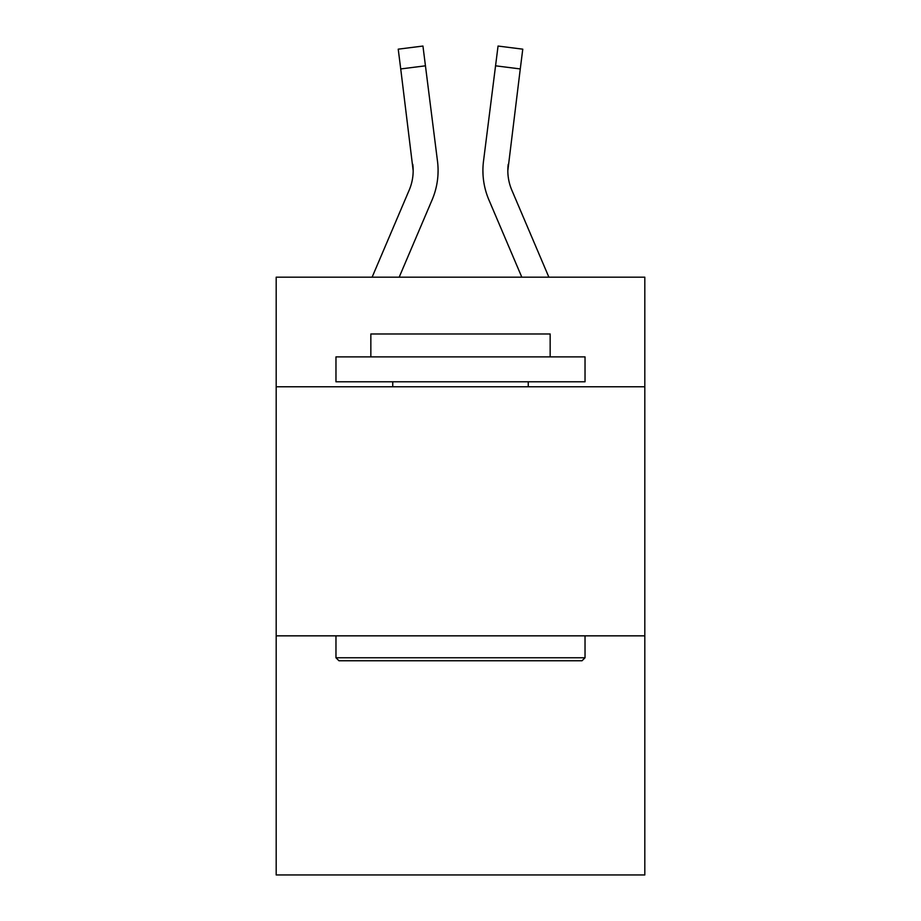 <?xml version="1.0" encoding="UTF-8"?>
<svg xmlns="http://www.w3.org/2000/svg" width="921" height="921" viewBox="0 0 921 921"><rect width="100%" height="100%" fill="white"/><g stroke="black" fill="none" stroke-linecap="round" stroke-linejoin="round"><path stroke-width="1.38" d="M644.815 386.774L644.815 277.186L276.185 277.186L276.185 386.774L644.815 386.774L644.815 874.95L276.185 874.95L276.185 386.774M644.815 635.847L276.185 635.847M399.184 277.186L432.11 199.857A74.716 74.716 -22.1 0 0 437.498 161.221L425.444 65.817L400.727 68.937L398.229 49.17L422.946 46.05L425.444 65.817M372.119 277.186L409.2 190.094A49.815 49.815 -31 0 0 413.172 170.673L400.727 68.937M437.993 174.207L438.085 171.168L437.993 174.207M437.118 158.228L437.498 161.221M548.881 277.186L511.8 190.094A49.815 49.815 31 0 1 507.828 170.661L520.273 68.937L495.556 65.817L498.054 46.05L522.771 49.17L498.054 46.05L522.771 49.17L498.054 46.05L522.771 49.17L498.054 46.05L522.771 49.17L498.054 46.05L522.771 49.17L498.054 46.05L522.771 49.17L498.054 46.05L522.771 49.17L498.054 46.05L522.771 49.17L498.054 46.05L522.771 49.17L498.054 46.05L522.771 49.17L498.054 46.05L522.771 49.17L498.054 46.05L522.771 49.17L498.054 46.05L522.771 49.17L498.054 46.05L522.771 49.17L498.054 46.05L522.771 49.17L498.054 46.05L522.771 49.17L498.054 46.05L522.771 49.17L498.054 46.05L522.771 49.17L498.054 46.05L522.771 49.17L498.054 46.05L522.771 49.17L498.054 46.05L522.771 49.17L498.054 46.05L522.771 49.17L498.054 46.05L522.771 49.17L498.054 46.05L522.771 49.17L498.054 46.05L522.771 49.17L498.054 46.05L522.771 49.17L498.054 46.05L522.771 49.17L498.054 46.05L522.771 49.17L498.054 46.05L522.771 49.17L498.054 46.05L522.771 49.17L498.054 46.05L522.771 49.17L498.054 46.05L522.771 49.17L498.054 46.05L522.771 49.17L498.054 46.05L522.771 49.17L498.054 46.05L522.771 49.17L498.054 46.05L522.771 49.17L498.054 46.05L522.771 49.17L498.054 46.05L522.771 49.17L498.054 46.05L522.771 49.17L498.054 46.05L522.771 49.17L498.054 46.05L522.771 49.17L498.054 46.05L522.771 49.17L498.054 46.05L522.771 49.17L498.054 46.05L522.771 49.17L498.054 46.05L522.771 49.17L498.054 46.05L522.771 49.17L498.054 46.05L522.771 49.17L498.054 46.05L522.771 49.17L498.054 46.05L522.771 49.17L498.054 46.05L522.771 49.17L498.054 46.05L522.771 49.17L498.054 46.05L522.771 49.17L498.054 46.05L522.771 49.17L498.054 46.05L522.771 49.17L498.054 46.05L522.771 49.17L498.054 46.05L522.771 49.17L498.054 46.05L522.771 49.17L498.054 46.05L522.771 49.17L498.054 46.05L522.771 49.17L520.273 68.937M521.816 277.186L488.89 199.857A74.716 74.716 22.1 0 1 483.502 161.221L495.556 65.817M338.951 660.748L335.969 657.767L585.031 657.767L582.049 660.748L338.951 660.748M585.031 356.888L585.031 381.789L335.969 381.789L335.969 356.888L585.031 356.888M370.841 356.888L370.841 333.978L550.159 333.978L550.159 356.888M585.031 635.847L585.031 657.767M335.969 635.847L335.969 657.767M528.251 381.789L528.251 386.774M392.749 381.789L392.749 386.774M409.2 190.094A49.815 49.815 -22.1 0 0 413.172 170.684A49.815 49.815 -22.1 0 1 409.2 190.094A49.815 49.815 -22.1 0 0 413.172 170.684A49.815 49.815 -22.1 0 1 409.2 190.094A49.815 49.815 -22.1 0 0 413.172 170.684A49.815 49.815 -22.1 0 1 409.2 190.094A49.815 49.815 -22.1 0 0 413.172 170.684A49.815 49.815 -22.1 0 1 409.2 190.094A49.815 49.815 -22.1 0 0 413.172 170.684A49.815 49.815 -22.1 0 1 409.2 190.094A49.815 49.815 -22.1 0 0 413.172 170.684A49.815 49.815 -22.1 0 1 409.2 190.094A49.815 49.815 -22.1 0 0 413.172 170.684A49.815 49.815 -22.1 0 1 409.2 190.094A49.815 49.815 -22.1 0 0 413.172 170.684A49.815 49.815 -22.1 0 1 409.2 190.094A49.815 49.815 -22.1 0 0 413.172 170.684A49.815 49.815 -22.1 0 1 409.2 190.094A49.815 49.815 -22.1 0 0 413.172 170.684A49.815 49.815 -22.1 0 1 409.2 190.094A49.815 49.815 -22.1 0 0 413.172 170.684A49.815 49.815 -22.1 0 1 409.2 190.094A49.815 49.815 -22.1 0 0 413.172 170.684A49.815 49.815 -22.1 0 1 409.2 190.094A49.815 49.815 -22.1 0 0 413.172 170.684A49.815 49.815 -22.1 0 1 409.2 190.094A49.815 49.815 -22.1 0 0 413.172 170.684A49.815 49.815 -22.1 0 1 409.2 190.094A49.815 49.815 -22.1 0 0 413.172 170.684A49.815 49.815 -22.1 0 1 409.2 190.094A49.815 49.815 -22.1 0 0 413.172 170.684A49.815 49.815 -22.1 0 1 409.2 190.094A49.815 49.815 -22.1 0 0 413.172 170.684A49.815 49.815 -22.1 0 1 409.2 190.094A49.815 49.815 -22.1 0 0 413.172 170.684A49.815 49.815 -22.1 0 1 409.2 190.094A49.815 49.815 -22.1 0 0 413.172 170.684A49.815 49.815 -22.1 0 1 409.2 190.094A49.815 49.815 -22.1 0 0 413.172 170.684A49.815 49.815 -22.1 0 1 409.2 190.094A49.815 49.815 -22.1 0 0 413.172 170.684A49.815 49.815 -22.1 0 1 409.2 190.094A49.815 49.815 -22.1 0 0 413.172 170.684A49.815 49.815 -22.1 0 1 409.2 190.094A49.815 49.815 -22.1 0 0 413.172 170.684A49.815 49.815 -22.1 0 1 409.2 190.094A49.815 49.815 -22.1 0 0 413.172 170.684A49.815 49.815 -22.1 0 1 409.2 190.094A49.815 49.815 -22.1 0 0 413.172 170.684A49.815 49.815 -22.1 0 1 409.2 190.094A49.815 49.815 -22.1 0 0 413.172 170.684A49.815 49.815 -22.1 0 1 409.2 190.094A49.815 49.815 -22.1 0 0 413.172 170.684A49.815 49.815 -22.1 0 1 409.2 190.094A49.815 49.815 -22.1 0 0 413.172 170.684A49.815 49.815 -22.1 0 1 409.2 190.094A49.815 49.815 -22.1 0 0 413.172 170.684A49.815 49.815 -22.1 0 1 409.2 190.094A49.815 49.815 -22.1 0 0 413.172 170.684A49.815 49.815 -22.1 0 1 409.2 190.094A49.815 49.815 -22.1 0 0 413.172 170.684A49.815 49.815 -22.1 0 1 409.2 190.094A49.815 49.815 -22.1 0 0 413.172 170.684A49.815 49.815 -22.1 0 1 409.2 190.094A49.815 49.815 -22.1 0 0 413.172 170.684A49.815 49.815 -22.1 0 1 409.2 190.094A49.815 49.815 -22.1 0 0 413.172 170.684A49.815 49.815 -22.1 0 1 409.2 190.094A49.815 49.815 -22.1 0 0 413.172 170.684L412.781 164.341A49.815 49.815 -22.1 0 1 409.2 190.094M511.8 190.094A49.815 49.815 22.1 0 1 507.828 170.673L508.219 164.341A49.815 49.815 22.1 0 0 511.8 190.094A49.815 49.815 22.1 0 1 507.828 170.673A49.815 49.815 22.1 0 0 511.8 190.094A49.815 49.815 22.1 0 1 507.828 170.673A49.815 49.815 22.1 0 0 511.8 190.094A49.815 49.815 22.1 0 1 507.828 170.673A49.815 49.815 22.1 0 0 511.8 190.094A49.815 49.815 22.1 0 1 507.828 170.673A49.815 49.815 22.1 0 0 511.8 190.094A49.815 49.815 22.1 0 1 507.828 170.673A49.815 49.815 22.1 0 0 511.8 190.094A49.815 49.815 22.1 0 1 507.828 170.673A49.815 49.815 22.1 0 0 511.8 190.094A49.815 49.815 22.1 0 1 507.828 170.673A49.815 49.815 22.1 0 0 511.8 190.094A49.815 49.815 22.1 0 1 507.828 170.673A49.815 49.815 22.1 0 0 511.8 190.094A49.815 49.815 22.1 0 1 507.828 170.673A49.815 49.815 22.1 0 0 511.8 190.094A49.815 49.815 22.1 0 1 507.828 170.673A49.815 49.815 22.1 0 0 511.8 190.094A49.815 49.815 22.1 0 1 507.828 170.673A49.815 49.815 22.1 0 0 511.8 190.094A49.815 49.815 22.1 0 1 507.828 170.673A49.815 49.815 22.1 0 0 511.8 190.094A49.815 49.815 22.1 0 1 507.828 170.673A49.815 49.815 22.1 0 0 511.8 190.094A49.815 49.815 22.1 0 1 507.828 170.673A49.815 49.815 22.1 0 0 511.8 190.094A49.815 49.815 22.1 0 1 507.828 170.673A49.815 49.815 22.1 0 0 511.8 190.094A49.815 49.815 22.1 0 1 507.828 170.673A49.815 49.815 22.1 0 0 511.8 190.094A49.815 49.815 22.1 0 1 507.828 170.673A49.815 49.815 22.1 0 0 511.8 190.094A49.815 49.815 22.1 0 1 507.828 170.673A49.815 49.815 22.1 0 0 511.8 190.094A49.815 49.815 22.1 0 1 507.828 170.673A49.815 49.815 22.1 0 0 511.8 190.094A49.815 49.815 22.1 0 1 507.828 170.673A49.815 49.815 22.1 0 0 511.8 190.094A49.815 49.815 22.1 0 1 507.828 170.673A49.815 49.815 22.1 0 0 511.8 190.094A49.815 49.815 22.1 0 1 507.828 170.673A49.815 49.815 22.1 0 0 511.8 190.094A49.815 49.815 22.1 0 1 507.828 170.673A49.815 49.815 22.1 0 0 511.8 190.094A49.815 49.815 22.1 0 1 507.828 170.673A49.815 49.815 22.1 0 0 511.8 190.094A49.815 49.815 22.1 0 1 507.828 170.673A49.815 49.815 22.1 0 0 511.8 190.094A49.815 49.815 22.1 0 1 507.828 170.673A49.815 49.815 22.1 0 0 511.8 190.094A49.815 49.815 22.1 0 1 507.828 170.673A49.815 49.815 22.1 0 0 511.8 190.094A49.815 49.815 22.1 0 1 507.828 170.673A49.815 49.815 22.1 0 0 511.8 190.094A49.815 49.815 22.1 0 1 507.828 170.673A49.815 49.815 22.1 0 0 511.8 190.094A49.815 49.815 22.1 0 1 507.828 170.673A49.815 49.815 22.1 0 0 511.8 190.094A49.815 49.815 22.1 0 1 507.828 170.673A49.815 49.815 22.1 0 0 511.8 190.094A49.815 49.815 22.1 0 1 507.828 170.673A49.815 49.815 22.1 0 0 511.8 190.094A49.815 49.815 22.1 0 1 507.828 170.673A49.815 49.815 22.1 0 0 511.8 190.094A49.815 49.815 22.1 0 1 507.828 170.673A49.815 49.815 22.1 0 0 511.8 190.094M438.085 170.546L437.993 174.23L438.085 170.546M483.007 174.23L482.915 170.546M483.502 161.221L483.882 158.228M522.771 49.17L498.054 46.05M398.229 49.17L422.946 46.05"/></g></svg>
